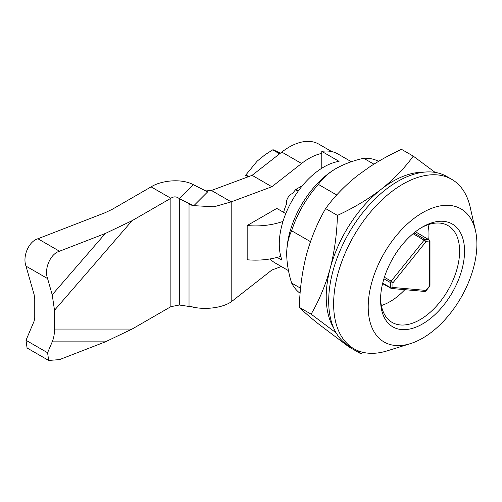 <?xml version="1.0" encoding="UTF-8"?>
<svg xmlns="http://www.w3.org/2000/svg" width="502" height="502" viewBox="0 0 502 502"><rect width="100%" height="100%" fill="white"/><g stroke="black" fill="none" stroke-linecap="round" stroke-linejoin="round"><path stroke-width="0.75" d="M421.303 227.707A55.898 32.272 -60 0 1 448.035 225.618A55.898 32.272 -60 0 1 459.606 251.207A55.898 32.272 -60 0 1 435.209 307.456A55.898 32.272 -60 0 1 392.137 322.428A55.898 32.272 -60 0 1 380.579 298.238M464.551 251.207A59.387 34.287 -60 0 1 422.552 323.941A59.387 34.287 -60 0 1 380.56 299.694A59.387 34.287 -60 0 1 422.552 226.96A59.387 34.287 -60 0 1 464.551 251.207M476.9 244.072A76.856 44.371 120 0 0 475.513 230.788A76.856 44.371 120 0 0 416.415 216.644A76.856 44.371 120 0 0 368.211 306.822A76.856 44.371 120 0 0 410.354 343.644A76.856 44.371 120 0 0 476.9 244.072M475.513 230.788L470.192 207.2A97.815 56.475 120 0 0 451.7 179.327A97.815 56.475 120 0 0 376.324 205.538A97.815 56.475 120 0 0 333.629 303.974A97.815 56.475 120 0 0 353.885 348.752A97.815 56.475 120 0 0 387.268 350.835L410.354 343.644M451.7 179.327L446.761 176.478A97.815 56.475 120 0 0 371.386 202.682A97.815 56.475 120 0 0 328.684 301.118A97.815 56.475 120 0 0 348.946 345.897L353.885 348.752M321.769 168.252L321.769 151.378A62.882 36.307 -60 0 1 337.896 153.963L351.381 161.751M321.769 151.378L339.063 161.362A62.882 36.307 120 0 0 279.281 244.072A62.882 36.307 120 0 0 282.005 260.187L277.192 257.413M288.499 270.666L275.014 262.879A62.882 36.307 -60 0 1 270.07 258.938M300.121 293.312A76.856 44.371 -60 0 1 291.631 283.053C288.474 272.893 286.83 263.23 286.692 254.056A69.866 40.336 -60 0 1 336.095 168.484C344.065 164.035 353.257 160.627 363.68 158.268A76.856 44.371 -60 0 1 378.571 161.337M286.692 254.056C286.824 245.076 288.468 237.314 291.631 230.769A76.856 44.371 -60 0 1 318.4 184.41C322.46 178.423 328.358 173.115 336.095 168.484M291.631 283.053L300.579 288.217M310.468 241.644L291.631 230.769M318.4 184.41L336.716 194.989M373.89 164.167L363.68 158.268M248.095 176.829L245.622 175.399A40.173 23.192 120 0 1 245.898 174.897L257.162 161.142L265.125 154.704L272.699 149.853A40.173 23.192 120 0 1 273.094 149.728L279.664 152.784M273.094 149.728L279.846 153.625M279.589 153.825L272.699 149.853M245.898 174.897L248.785 176.566M392.915 181.322A94.32 54.454 120 0 0 333.529 327.68A94.32 54.454 -60 0 1 330.228 268.219A94.32 54.454 -60 0 1 381.3 189.204A94.32 54.454 -60 0 1 423.274 172.236A94.32 54.454 120 0 0 392.915 181.322M357.261 350.446L360.649 353.665L348.846 346.851L318.124 323.664C309.847 317.026 303.578 311.591 299.317 307.349C299.794 289.052 302.191 271.444 306.515 254.527C311.152 237.797 317.521 222.48 325.622 208.581C334.175 196.721 344.824 185.696 357.587 175.512L369.798 166.783C379.663 160.389 390.217 154.572 401.462 149.314L413.259 156.128C404.712 167.988 394.057 179.013 381.3 189.204C368.223 199.206 353.596 207.935 337.426 215.396C336.949 233.694 334.552 251.301 330.228 268.219C325.591 284.954 319.216 300.265 311.114 314.164L336.133 332.87M435.102 172.387L413.259 156.128M360.649 353.665L363.279 352.404M325.622 208.581L337.426 215.396M299.317 307.349L311.114 314.164M381.369 305.542A55.195 31.871 120 0 0 404.844 289.679M428.702 239.611A55.195 31.871 120 0 0 428.978 234.089A55.195 31.871 120 0 0 428.024 224.733M286.447 202.858L286.937 203.147A34.236 19.766 120 0 0 283.611 212.346M291.637 193.872L292.126 194.155A34.236 19.766 -60 0 1 295.534 189.775A1.744 1.01 120 0 1 296.092 189.304L298.514 190.697M302.442 185.633L296.092 189.304M179.308 305.015L179.308 198.654L193.283 184.68L207.646 191.877L193.672 205.851L179.308 198.654C176.572 196.426 173.761 196.301 170.875 198.277L132.101 220.667L105.332 233.468L59.5 251.226C50.457 253.711 43.912 268.752 47.59 278.579L52.214 294.806L54.511 310.261L54.511 329.055C54.505 333.968 53.739 338.229 52.214 341.856L47.59 352.743L48.663 360.449L59.5 359.614L105.332 341.856L132.101 329.055L170.875 306.672L179.308 305.015L193.891 307.174M170.875 306.672L170.875 198.277L151.115 186.869L112.341 209.259L105.043 212.748L37.907 238.764L59.5 251.226M193.283 184.68C181.278 178.097 160.866 180.576 151.115 186.869M47.59 278.579L26.004 266.116L34.123 294.636L34.751 298.853L34.751 317.647L34.123 321.136L26.004 340.281L47.59 352.743M321.769 153.411A59.387 34.287 120 0 0 301.577 163.495L271.871 186.744L252.111 175.33L211.436 190.465L205.776 190.936M331.734 151.585L318.858 144.149A59.387 34.287 120 0 0 281.81 152.087L252.111 175.33M286.447 204.239L286.447 202.57A6.984 4.035 -60 0 1 291.386 194.017L292.829 193.182M285.782 213.595L276.809 208.418L247.172 225.536A52.403 30.252 0 0 0 282.996 221.395M193.672 307.393L189.028 305.843C201.202 310.462 221.501 308.542 231.196 301.865L271.871 270.032L281.315 266.518M271.871 186.744L231.196 201.873L213.934 206.818L193.866 205.651M247.172 225.536L247.172 259.76A52.403 30.252 0 0 0 280.769 256.371M189.693 188.451L189.317 188.652M156.197 189.932L156.731 190.114M193.672 205.851L189.028 204.301L189.028 305.843M231.196 301.865L231.196 201.873L211.436 190.465M26.004 266.116C22.32 256.29 28.871 241.249 37.907 238.764M48.663 360.449L27.07 347.986L26.004 340.281M382.7 283.197L390.543 287.602A34.594 19.973 -60 0 1 390.443 285.161A34.594 19.973 -60 0 1 390.543 282.607L383.904 278.798M384.388 277.261L391.152 281.145A1.744 0.37 -141.2 0 1 392.997 282.726A32.85 18.963 120 0 0 392.903 285.155A32.85 18.963 120 0 0 392.997 287.47L425.922 290.413A32.85 18.963 120 0 0 429.48 285.989L429.48 242.083A32.85 18.963 120 0 0 425.922 241.769L392.997 282.726A1.744 0.916 -175.8 0 1 390.543 282.607A1.744 0.998 119.9 0 1 391.152 281.145L424.083 240.182L413.058 233.7M298.106 191.262L295.534 189.775M429.662 286.297A1.744 1.744 0 0 0 429.988 285.274A1.744 1.01 180 0 1 429.48 285.989L429.662 286.297L425.985 290.865A1.744 0.489 -138.1 0 0 425.922 290.413A1.744 1.381 -84.9 0 1 424.529 291.436L391.604 288.499A1.744 1.381 -84.9 0 0 392.997 287.47A1.744 1.092 -4.6 0 1 390.543 287.602A1.744 1.004 119.3 0 0 390.907 288.28A1.744 1.004 119.3 0 0 391.152 288.355A1.744 1.381 -84.9 0 0 391.604 288.499A1.744 1.744 0 0 1 390.907 288.28L382.593 283.611M414.031 232.89L425.219 239.467A1.744 0.998 120.5 0 0 424.083 240.182A1.744 0.37 -141.2 0 1 425.922 241.769A1.744 1.337 -92.3 0 0 425.219 239.467A34.594 19.973 -60 0 1 428.965 239.799A1.744 1.406 -76.9 0 1 429.48 242.083A1.744 1.01 -0 0 0 429.988 241.374A1.744 1.744 0 0 0 429.135 239.868A1.744 1.01 120.7 0 0 428.965 239.799L415.43 231.773M301.577 163.495L281.81 152.087M52.214 294.806L105.332 233.468M132.101 220.667L54.511 310.261M54.511 329.055L132.101 329.055M105.332 341.856L52.214 341.856M429.988 285.274L429.988 241.374M424.529 291.436A1.744 1.744 0 0 0 425.985 290.865M415.455 231.761L429.135 239.868"/></g></svg>
